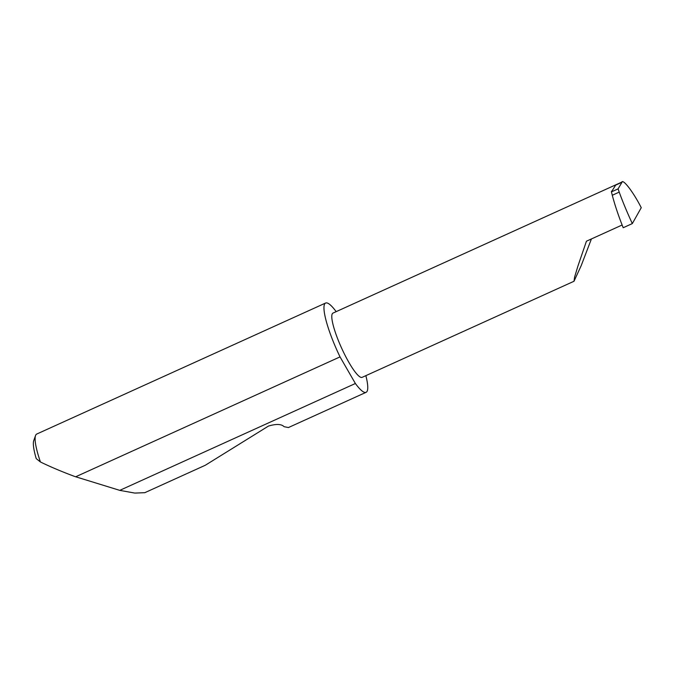 <?xml version="1.0" encoding="UTF-8"?>
<svg xmlns="http://www.w3.org/2000/svg" width="675" height="675" viewBox="0 0 675 675"><rect width="100%" height="100%" fill="white"/><g stroke="black" fill="none" stroke-linecap="round" stroke-linejoin="round"><path stroke-width="1.01" d="M591.41 238.942L581.209 265.613L574.003 281.264L574.619 277.02L577.943 266.017L586.44 241.203L622.131 225.011M574.003 281.264L362.129 377.35A35.286 6.615 -114.4 0 1 343.195 351.515A35.286 6.615 -114.4 0 1 332.986 313.09L622.198 181.921L618.081 188.873L619.22 192.113L612.284 195.261C614.917 205.259 618.553 216.084 623.202 227.728L632.323 223.585C627.058 212.228 622.696 201.732 619.22 192.113M336.175 311.639A49.022 9.188 65.6 0 0 325.612 303.033L36.762 434.033A49.022 9.188 65.6 0 0 35.539 435.577A49.022 9.188 65.6 0 0 40.433 461.978C50.591 466.923 62.092 471.774 74.925 476.55L119.762 490.362L134.806 493.079L144.813 492.682L205.284 465.261L268.464 426.077C276.202 423.765 281.407 423.968 284.099 426.693L288.436 427.545L366.103 392.318A49.022 9.188 65.6 0 0 365.867 375.663M119.762 490.362L355.387 383.501A49.022 9.188 65.6 0 0 366.103 392.318M325.612 303.033A49.022 9.188 65.6 0 0 339.803 356.417A49.022 9.188 65.6 0 0 340.031 356.889L75.625 476.803M632.323 223.585L641.25 207.706C633.352 192.046 622.62 178.116 621.734 182.368L615.634 185.136L611.643 191.624M611.44 191.202L612.107 191.017L611.432 191.894L612.284 195.261M611.432 191.894L618.081 188.873M355.387 383.501L340.031 356.889M40.433 461.978L36.231 458.62A45.098 8.454 -114.4 0 1 33.75 440.615L35.539 435.577"/></g></svg>
